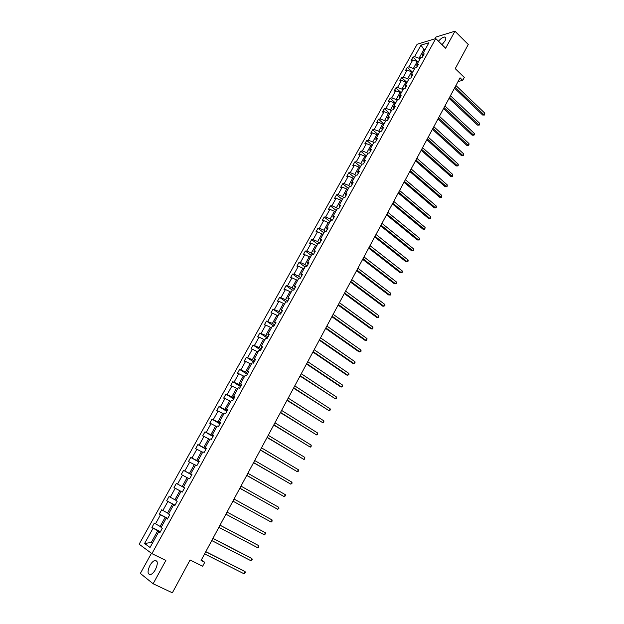 <?xml version="1.0" encoding="UTF-8"?>
<svg xmlns="http://www.w3.org/2000/svg" width="624" height="624" viewBox="0 0 624 624"><rect width="100%" height="100%" fill="white"/><g stroke="black" fill="none" stroke-linecap="round" stroke-linejoin="round"><path stroke-width="0.94" d="M155.407 569.626C158.067 563.675 157.888 560.625 154.861 560.469C153.161 561.038 151.531 562.692 149.955 565.43C147.272 571.381 147.459 574.439 150.509 574.61C152.209 574.033 153.839 572.372 155.407 569.626M442.026 44.71L444.959 40.973C446.168 38.579 446.082 37.261 444.701 37.011C442.868 37.128 440.794 38.532 438.469 41.223M151.453 553.277L140.338 573.433L153.122 583.76L165.867 560.43L151.921 553.628L435.755 38.571L445.637 48.235L454.943 31.2L436.051 37.011L435.076 38.782M454.943 31.2L468.265 44.491L455.231 68.64L464.295 77.423L462.712 80.395L460.052 77.821L201.076 560.469L204.75 562.294L201.326 560.001M153.122 583.76L172.364 592.8L190.063 560.009L202.636 566.241L204.75 562.294M435.755 38.571L417.136 44.257L139.152 544.206L151.921 553.628M160.235 532.022L157.739 530.767L151.265 542.474L144.581 543.496L153.083 528.177L151.921 527.389L160.423 531.679M152.482 543.075L151.265 542.474L152.381 543.262M157.739 530.767L153.083 528.177M167.638 518.614L165.165 517.343L160.126 526.453L154.307 523.099L151.921 527.389M155.47 523.871L160.516 514.777L159.338 514.036L167.77 518.372M174.985 505.3L172.536 504.013L167.528 513.053L161.702 509.777L159.338 514.036M162.88 510.502L167.887 501.478L166.694 500.776L175.055 505.167M424.749 50.302L423.875 49.468L419.016 58.258L414.609 56.644L420.982 45.146L428.922 42.752L422.503 54.374L424.203 53.882L422.378 57.19L420.677 57.673L416.801 64.685L418.493 64.217L416.653 67.548L414.968 68.008L411.068 75.067L412.745 74.63L410.896 77.977L409.219 78.413L405.296 85.519L406.965 85.106L405.101 88.475L403.432 88.889L399.477 96.041L401.138 95.651L399.266 99.044L397.605 99.427L393.627 106.634L395.281 106.267L393.393 109.684L391.747 110.042L387.738 117.296L389.384 116.953L387.481 120.393L385.843 120.728L381.81 128.029L383.44 127.717L381.529 131.18L379.899 131.485L375.835 138.832L377.458 138.544L375.539 142.03L373.916 142.311L369.829 149.713L371.444 149.448L369.502 152.966L367.887 153.215L363.776 160.664L365.375 160.43L363.425 163.964L361.826 164.19L357.685 171.686L359.276 171.483L357.31 175.04L355.719 175.235L351.546 182.793L353.129 182.614L351.156 186.194L349.573 186.365L345.376 193.963L346.944 193.822L344.955 197.426L343.387 197.566L339.152 205.218L340.72 205.101L338.715 208.736L337.155 208.845L332.896 216.551L334.448 216.458L332.428 220.116L330.876 220.202L326.594 227.963L328.13 227.9L326.095 231.582L324.558 231.637L320.245 239.452L321.773 239.421L319.722 243.126L318.201 243.149L313.849 251.02L315.37 251.02L313.303 254.756L311.797 254.74L307.414 262.665L308.919 262.696L306.844 266.456L305.347 266.417L300.932 274.396L302.429 274.459L300.339 278.249L298.849 278.171L294.403 286.205L295.885 286.307L293.779 290.121L292.305 290.012L287.836 298.108L289.302 298.233L287.18 302.071L285.714 301.938L281.213 310.089L282.672 310.245L280.535 314.114L279.084 313.942L274.544 322.148L275.987 322.343L273.842 326.243L272.399 326.04L267.836 334.3L269.264 334.526L267.095 338.458L265.676 338.216L261.074 346.538L262.486 346.804L260.309 350.758L258.898 350.485L254.264 358.87L255.661 359.167L253.469 363.145L252.065 362.84L247.4 371.28L248.789 371.615L246.574 375.625L245.193 375.281L240.49 383.783L241.87 384.15L239.639 388.19L238.267 387.816L233.532 396.38L234.897 396.786L232.651 400.85L231.293 400.436L226.52 409.071L227.869 409.508L225.607 413.611L224.266 413.158L219.461 421.847L220.795 422.323L218.517 426.457L217.191 425.966L212.347 434.725L213.665 435.24L211.372 439.397L210.062 438.867L205.187 447.689L206.482 448.243L204.173 452.431L202.878 451.87L197.964 460.754L199.251 461.347L196.919 465.566L195.64 464.966L190.694 473.92L191.966 474.552L189.618 478.803L188.354 478.156L183.37 487.18L184.618 487.851L182.255 492.133L181.007 491.447L182.27 492.11L179.852 490.776L174.884 499.762L169.042 496.548L166.694 500.776M170.243 497.234L175.211 488.272L174.002 487.609L182.294 492.055M188.284 478.28L187.114 477.641L182.185 486.556L176.335 483.413L174.002 487.609M177.544 484.068L182.481 475.168L181.256 474.544L183.565 470.379L191.771 474.895M195.484 465.254L194.321 464.607L189.431 473.452L183.565 470.379M184.798 470.987L189.696 462.158L188.456 461.573L190.749 457.439L198.892 462.002M202.628 452.314L201.482 451.667L196.622 460.45L190.749 457.439M191.997 458.008L196.856 449.249L195.601 448.703L197.878 444.592L205.951 449.21M209.726 439.475L208.588 438.812L203.759 447.533L197.878 444.592M199.142 445.13L203.97 436.426L202.699 435.919L204.961 431.839L212.971 436.504M216.77 426.722L215.639 426.059L210.85 434.717L204.961 431.839M206.24 432.338L211.029 423.696L209.742 423.228L211.988 419.172L219.929 423.883M223.759 414.071L222.643 413.392L217.885 421.988L211.988 419.172M213.283 419.64L218.033 411.06L216.739 410.623L218.969 406.606L226.847 411.364M230.708 401.497L229.593 400.819L224.874 409.352L218.969 406.606M220.272 407.027L224.999 398.518L223.681 398.112L225.896 394.126L233.711 398.923M237.596 389.025L236.496 388.339L231.808 396.809L225.896 394.126M227.214 394.516L231.902 386.061L230.576 385.694L232.775 381.732L240.529 386.576M244.444 376.639L243.352 375.944L238.696 384.353L232.775 381.732M234.109 382.083L238.766 373.69L237.424 373.363L239.608 369.424L247.299 374.322M251.238 364.338L250.154 363.636L245.536 371.99L239.608 369.424M240.95 369.743L245.575 361.413L244.218 361.117L246.386 357.209L254.015 362.146M257.985 352.123L256.909 351.413L252.322 359.713L246.386 357.209M247.744 357.497L252.338 349.222L250.965 348.956L253.118 345.072L260.692 350.056M264.685 339.994L263.617 339.284L259.069 347.521L253.118 345.072M254.498 345.329L259.054 337.108L257.673 336.882L259.81 333.029L267.322 338.052M271.339 327.951L270.278 327.233L265.762 335.416L259.81 333.029M261.191 333.247L265.723 325.088L264.326 324.893L266.448 321.064L273.897 326.134M277.945 315.994L276.9 315.276L272.407 323.396L266.448 321.064M267.844 321.251L272.345 313.154L270.933 312.983L273.039 309.184L280.106 314.067M284.513 304.122L283.468 303.397L279.006 311.454L273.039 309.184M274.451 309.34L278.92 301.298L277.493 301.166L279.591 297.391L286.12 301.977M291.026 292.328L289.988 291.595L285.558 299.606L279.591 297.391M281.011 297.515L285.449 289.52L284.014 289.419L286.096 285.675L292.266 290.074M297.492 280.621L296.47 279.88L292.071 287.836L287.531 285.769L286.096 285.675M287.531 285.769L291.931 277.836L290.488 277.758L292.555 274.037L298.678 278.476M303.919 268.991L302.897 268.25L298.537 276.143L293.998 274.1L292.555 274.037M293.998 274.1L298.373 266.222L296.915 266.183L298.966 262.486L305.042 266.955M310.3 257.447L309.286 256.69L304.949 264.537L300.425 262.517L298.966 262.486M300.425 262.517L304.762 254.693L303.295 254.678L305.331 251.012L311.368 255.512M316.641 245.973L315.635 245.216L311.329 253.009L306.805 251.012L305.331 251.012M306.805 251.012L311.119 243.243L309.637 243.259L311.657 239.616L317.647 244.148M322.928 234.585L321.937 233.821L317.655 241.558L313.147 239.585L311.657 239.616M313.147 239.585L317.421 231.863L315.931 231.917L317.944 228.298L323.887 232.861M329.183 223.267L328.193 222.503L323.95 230.186L319.433 228.236L317.944 228.298M319.433 228.236L323.692 220.568L322.187 220.646L324.184 217.051L330.08 221.645M335.392 212.035L334.409 211.263L330.19 218.891L325.689 216.965L324.184 217.051M325.689 216.965L329.909 209.352L328.403 209.461L330.385 205.889L336.235 210.506M341.554 200.873L340.587 200.093L336.391 207.675L331.898 205.772L330.385 205.889M331.898 205.772L336.094 198.206L334.573 198.338L336.539 194.797L342.342 199.446M347.685 189.79L346.718 189.002L342.553 196.529L338.068 194.649L336.539 194.797M338.068 194.649L342.233 187.138L340.696 187.301L342.654 183.776L348.418 188.456M353.769 178.776L352.81 177.988L348.676 185.468L344.191 183.604L342.654 183.776M344.191 183.604L348.332 176.147L346.788 176.335L348.73 172.832L354.448 177.544M359.806 167.84L358.862 167.045L354.752 174.47L350.275 172.637L348.73 172.832M350.275 172.637L354.385 165.227L352.833 165.438L354.76 161.967L360.438 166.702M365.812 156.975L364.868 156.179L360.789 163.55L356.32 161.741L354.76 161.967M356.32 161.741L360.407 154.378L358.839 154.619L360.758 151.164L366.389 155.93M371.779 146.18L370.843 145.376L366.787 152.708L362.326 150.914L360.758 151.164M362.326 150.914L366.382 143.598L364.806 143.871L366.709 140.439L372.302 145.236M377.699 135.463L376.771 134.651L372.746 141.937L368.285 140.166L366.709 140.439M368.285 140.166L372.317 132.896L370.734 133.193L372.622 129.784L378.175 134.605M383.581 124.808L382.66 124.004L378.659 131.235L374.213 129.48L372.622 129.784M374.213 129.48L378.214 122.265L376.623 122.585L378.503 119.2L384.01 124.043M389.431 114.231L388.51 113.42L384.54 120.604L380.094 118.872L378.503 119.2M380.094 118.872L384.072 111.696L382.473 112.047L384.337 108.685L389.805 113.552M395.234 103.724L394.329 102.905L390.382 110.042L385.944 108.326L384.337 108.685M385.944 108.326L389.891 101.205L388.284 101.579L390.133 98.233L395.561 103.132M401.006 93.28L400.101 92.453L396.185 99.544L391.755 97.859L390.133 98.233M391.755 97.859L395.678 90.776L394.056 91.174L395.897 87.859L401.287 92.781M406.739 82.906L405.842 82.079L401.95 89.123L397.519 87.454L395.897 87.859M397.519 87.454L401.419 80.426L399.789 80.839L401.622 77.548L406.965 82.493M412.433 72.602L411.544 71.768L407.675 78.764L403.252 77.119L401.622 77.548M403.252 77.119L407.129 70.13L405.491 70.574L407.308 67.298L412.612 72.267M418.088 62.361L417.206 61.526L413.361 68.476L408.946 66.846L407.308 67.298M408.946 66.846L412.799 59.904L411.154 60.372L412.955 57.119L418.228 62.111M414.609 56.644L412.955 57.119M181.007 491.447L175.984 500.534L177.224 501.244L174.845 505.565L173.612 504.839L168.55 513.997L169.775 514.745L167.372 519.098L166.156 518.326L161.054 527.553L162.263 528.349L159.845 532.732L158.644 531.921L150.056 547.466L144.581 543.496M167.489 518.879L166.156 518.326M161.327 527.062L160.126 526.453M165.165 517.343L160.516 514.777M174.907 505.44L173.612 504.839M168.73 513.677L167.528 513.053M172.536 504.013L167.887 501.478M176.069 500.386L174.884 499.762M179.852 490.776L175.211 488.272M182.185 486.556L183.37 487.18M187.114 477.641L182.481 475.168M191.903 474.653L190.694 473.92M191.833 474.778L189.431 473.452M194.321 464.607L189.696 462.158M199.142 461.549L197.964 460.754M199.009 461.783L196.622 460.45M201.482 451.667L196.856 449.249M206.326 448.539L205.187 447.689M206.131 448.89L203.759 447.533M208.588 438.812L203.97 436.426M213.455 435.622L212.347 434.725M213.197 436.082L210.85 434.717M215.639 426.059L211.029 423.696M220.529 422.799L219.461 421.847M220.217 423.368L217.885 421.988M222.643 413.392L218.033 411.06M227.557 410.069L226.52 409.071M227.183 410.748L224.874 409.352M229.593 400.819L224.999 398.518M234.538 397.433L233.532 396.38M234.101 398.221L231.808 396.809M236.496 388.339L231.902 386.061M241.465 384.891L240.49 383.783M240.973 385.78L238.696 384.353M243.352 375.944L238.766 373.69M248.336 372.434L247.4 371.28M247.79 373.425L245.536 371.99M250.154 363.636L245.575 361.413M255.161 360.071L254.264 358.87M254.561 361.163L252.322 359.713M256.909 351.413L252.338 349.222M261.94 347.786L261.074 346.538M261.284 348.98L259.069 347.521M263.617 339.284L259.054 337.108M268.671 335.595L267.836 334.3M267.961 336.89L265.762 335.416M270.278 327.233L265.723 325.088M275.356 323.497L274.544 322.148M274.591 324.878L272.407 323.396M276.9 315.276L272.345 313.154M281.993 311.477L281.213 310.089M281.174 312.959L279.006 311.454M283.468 303.397L278.92 301.298M288.584 299.536L287.836 298.108M287.711 301.111L285.558 299.606M289.988 291.595L285.449 289.52M295.121 287.687L294.403 286.205M294.2 289.357L292.071 287.836M296.47 279.88L291.931 277.836M301.618 275.917L300.932 274.396M300.651 277.68L298.537 276.143M302.897 268.25L298.373 266.222M308.077 264.233L307.414 262.665M307.055 266.081L304.949 264.537M309.286 256.69L304.762 254.693M314.48 252.626L313.849 251.02M313.412 254.561L311.329 253.009M315.635 245.216L311.119 243.243M320.845 241.098L320.245 239.452M319.722 243.126L317.655 241.558M321.937 233.821L317.421 231.863M327.163 229.648L326.594 227.963M325.775 231.598L323.95 230.186M328.193 222.503L323.692 220.568M333.442 218.283L332.896 216.551M331.804 220.155L330.19 218.891M334.409 211.263L329.909 209.352M339.674 206.989L339.152 205.218M337.81 208.798L336.391 207.675M340.587 200.093L336.094 198.206M345.868 195.78L345.376 193.963M343.793 197.527L342.553 196.529M346.718 189.002L342.233 187.138M352.014 184.642L351.546 182.793M349.752 186.342L348.676 185.468M352.81 177.988L348.332 176.147M358.121 173.573L357.685 171.686M355.711 175.258L354.752 174.47M358.862 167.045L354.385 165.227M364.19 162.591L363.776 160.664M361.741 164.346L360.789 163.55M364.868 156.179L360.407 154.378M370.211 151.671L369.829 149.713M367.731 153.504L366.787 152.708M370.843 145.376L366.382 143.598M376.202 140.829L375.835 138.832M373.682 142.74L372.746 141.937M376.771 134.651L372.317 132.896M382.145 130.065L381.81 128.029M379.587 132.038L378.659 131.235M382.66 124.004L378.214 122.265M388.05 119.363L387.738 117.296M385.46 121.415L384.54 120.604M388.51 113.42L384.072 111.696M393.916 108.74L393.627 106.634M391.295 110.854L390.382 110.042M394.329 102.905L389.891 101.205M399.742 98.186L399.477 96.041M397.09 100.37L396.185 99.544M400.101 92.453L395.678 90.776M405.53 87.695L405.296 85.519M402.847 89.95L401.95 89.123M405.842 82.079L401.419 80.426M411.286 77.275L411.068 75.067M408.564 79.599L407.675 78.764M411.544 71.768L407.129 70.13M416.996 66.924L416.801 64.685M414.25 69.311L413.361 68.476M417.206 61.526L412.799 59.904M422.674 56.644L422.503 54.374M458.086 81.487L462.712 80.395M419.897 59.093L419.016 58.258M425.474 48.992L423.875 49.468L420.982 45.146M160.017 532.412L158.644 531.921M176.335 483.413L184.603 487.874M454.506 88.156L482.68 115.034L483.998 114.793L455.052 87.142M484.84 113.186L484.513 115.019L483.998 114.793L484.84 113.186L455.926 85.511M484.513 115.019L482.68 115.034M449.046 98.335L477.422 125.089L478.733 124.862L449.576 97.344M479.583 123.24L479.599 124.426L479.255 125.073L478.733 124.862L479.583 123.24L450.458 95.706M479.255 125.073L477.422 125.089M443.539 108.592L472.126 135.197L473.437 134.995L444.062 107.617M474.287 133.364L474.31 134.542L473.967 135.19L473.437 134.995L474.287 133.364L444.951 105.971M473.967 135.19L472.126 135.197M438.009 118.903L466.807 145.376L468.109 145.189L438.516 117.959M468.959 143.551L468.991 144.721L468.647 145.376L468.109 145.189L468.959 143.551L439.405 116.298M468.647 145.376L466.807 145.376M432.44 129.285L461.448 155.618L462.743 155.446L432.931 128.365M463.601 153.8L463.289 155.626L462.743 155.446L463.601 153.8L433.828 126.688M463.289 155.626L461.448 155.618M426.832 139.737L456.05 165.922L457.345 165.773L427.315 138.832M458.211 164.112L458.25 165.274L457.899 165.937L457.345 165.773L458.211 164.112L428.22 137.155M457.899 165.937L456.05 165.922M421.184 150.259L450.622 176.296L451.909 176.163L421.66 149.378M452.782 174.494L452.478 176.311L451.909 176.163L452.782 174.494L422.565 147.685M452.478 176.311L450.622 176.296M415.506 160.844L445.162 186.74L446.441 186.623L415.966 159.986M447.322 184.938L447.018 186.763L446.441 186.623L447.322 184.938L416.879 158.285M447.018 186.763L445.162 186.74M409.781 171.506L439.663 197.246L440.934 197.145L410.233 170.672M441.823 195.452L441.519 197.27L440.934 197.145L441.823 195.452L411.154 168.948M441.519 197.27L439.663 197.246M404.032 182.231L434.132 207.815L435.396 207.737L404.461 181.42M436.285 206.037L436.348 207.176L435.989 207.854L435.396 207.737L436.285 206.037L405.389 179.689M435.989 207.854L434.132 207.815M398.237 193.027L428.563 218.462L429.819 218.4L398.658 192.239M430.716 216.684L430.427 218.501L429.819 218.4L430.716 216.684L399.594 190.499M430.427 218.501L428.563 218.462M392.402 203.9L422.955 229.172L424.211 229.133L392.808 203.135M425.116 227.409L424.819 229.219L424.211 229.133L425.116 227.409L393.752 201.388M424.819 229.219L422.955 229.172M386.529 214.843L417.316 239.951L418.564 239.928L386.927 214.102M419.468 238.196L419.546 239.312L419.18 240.006L418.564 239.928L419.468 238.196L387.871 212.339M419.18 240.006L417.316 239.951M380.624 225.857L411.637 250.801L412.877 250.801L381.007 225.139M413.79 249.054L413.509 250.864L412.877 250.801L413.79 249.054L381.958 223.369M413.509 250.864L411.637 250.801M374.673 236.941L405.92 261.721L407.16 261.745L375.04 236.254M408.08 259.982L408.166 261.089L407.16 261.745L408.08 259.982L375.999 234.468M407.792 261.791L405.92 261.721M368.683 248.11L400.171 272.719L401.396 272.758L369.034 247.447M402.324 270.988L402.418 272.087L401.396 272.758L402.324 270.988L370.001 245.645M402.043 272.789L400.171 272.719M362.653 259.342L394.384 283.78L395.6 283.842L362.989 258.71M396.536 282.064L396.63 283.156L395.6 283.842L396.536 282.064L363.964 256.901M356.577 270.66L388.549 294.918L389.766 295.004L356.905 270.052M390.702 293.21L390.429 295.012L389.766 295.004L390.702 293.21L357.887 268.226M350.47 282.048L382.684 306.134L383.893 306.236L350.782 281.471M384.836 304.434L384.946 305.51L383.893 306.236L384.836 304.434L351.764 279.63M344.315 293.522L376.779 317.421L377.98 317.546L344.612 292.96M378.932 315.728L378.667 317.522L377.98 317.546L378.932 315.728L345.602 291.119M338.114 305.066L370.828 328.786L372.021 328.934L338.403 304.535M372.98 327.101L372.723 328.895L372.021 328.934L372.98 327.101L339.401 302.679M331.882 316.696L364.845 340.22L366.031 340.392L332.147 316.189M366.998 338.551L366.74 340.345L366.031 340.392L366.998 338.551L333.154 314.317M325.595 328.396L358.823 351.741L360.001 351.936L325.853 327.928M360.968 350.08L361.101 351.125L360.001 351.936L360.968 350.08L326.867 326.04M319.277 340.189L352.755 363.332L353.925 363.55L319.511 339.745M354.9 361.678L355.04 362.723L353.925 363.55L354.9 361.678L320.533 337.841M312.905 352.053L346.648 375.001L347.81 375.242L313.131 351.64M348.793 373.363L348.941 374.392L347.81 375.242L348.793 373.363L314.153 349.729M306.493 364.003L340.493 386.755L341.656 387.02L306.704 363.62M342.638 385.125L342.794 386.147L341.656 387.02L342.638 385.125L307.733 361.694M300.035 376.038L335.455 398.876L300.23 375.687M336.453 396.965L336.211 398.744L335.455 398.876L336.453 396.965L301.267 373.745M293.537 388.159L329.215 410.81L293.709 387.832M330.213 408.892L330.377 409.898L329.215 410.81L330.213 408.892L294.754 385.882M286.985 400.358L322.928 422.83L287.141 400.07M323.934 420.896L323.708 422.666L322.928 422.83L323.934 420.896L288.202 398.104M280.394 412.651L316.602 434.928L280.535 412.386M317.616 432.986L317.39 434.749L316.602 434.928L317.616 432.986L281.596 410.405M273.749 425.03L310.229 447.112L273.874 424.796M311.251 445.154L311.033 446.917L310.229 447.112L311.251 445.154L274.942 422.799M267.064 437.494L303.81 459.381L267.173 437.291M304.847 457.408L304.629 459.17L303.81 459.381L304.847 457.408L268.25 435.287M260.325 450.044L297.352 471.736L260.419 449.881M298.389 469.747L298.178 471.51L297.352 471.736L298.389 469.747L261.503 447.853M253.547 462.688L290.846 484.177L253.617 462.556M291.892 482.173L292.102 483.132L290.846 484.177L291.892 482.173L254.709 460.52M246.714 475.418L284.294 496.704L246.761 475.324M285.347 494.692L285.566 495.635L284.294 496.704L285.347 494.692L247.868 473.273M239.827 488.249L277.703 509.324L239.866 488.179M278.756 507.296L278.983 508.232L277.703 509.324L278.756 507.296L240.973 486.112M272.126 519.987L271.924 521.726L271.058 522.023L232.916 501.134L271.058 522.023L272.126 519.987L234.031 499.052M227.042 512.086L265.442 532.763L264.365 534.823L225.911 514.176M265.442 532.763L265.676 533.684L264.365 534.823M219.999 525.205L258.71 545.633L257.626 547.708L218.86 527.319M220.015 525.174L258.71 545.633L258.523 547.373L257.626 547.708M212.901 538.434L251.932 558.597L250.84 560.687L211.762 540.556M212.94 538.356L250.903 557.981L252.182 559.494L250.84 560.687M205.756 551.749L245.107 571.654L244.007 573.76L204.602 553.894M205.811 551.639L244.085 571.007L245.365 572.543L244.007 573.76M157.03 561.522L154.861 560.469M445.809 38.103L444.701 37.011"/></g></svg>
